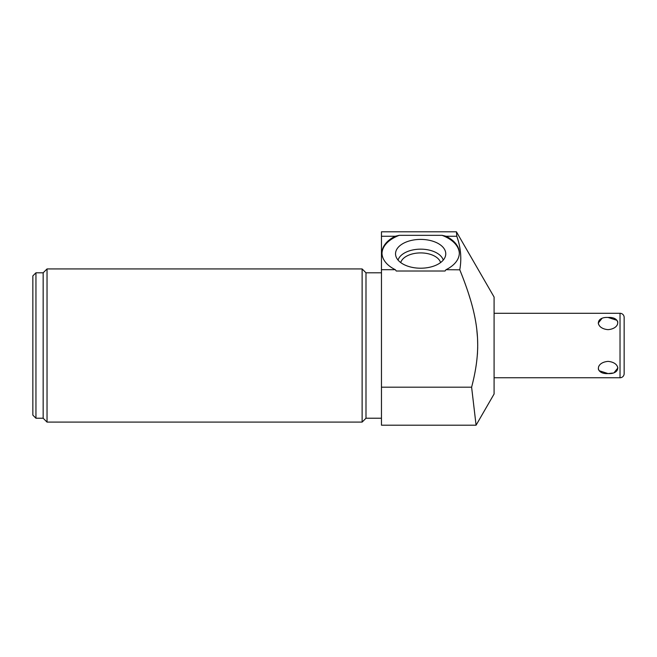 <?xml version="1.0" encoding="UTF-8"?>
<svg xmlns="http://www.w3.org/2000/svg" width="657" height="657" viewBox="0 0 657 657"><rect width="100%" height="100%" fill="white"/><g stroke="black" fill="none" stroke-linecap="round" stroke-linejoin="round"><path stroke-width="0.99" d="M446.103 236.257L456.812 236.257L456.426 231.806L381.462 231.806L381.462 236.257L395.21 236.257L399.242 235.329L442.071 235.329L446.103 236.257A38.681 22.182 180 0 1 459.333 252.961A38.681 22.182 180 0 1 446.021 269.707L459.793 269.805L462.019 275.39M446.021 269.707L459.793 269.805C479.577 318.768 482.09 347.068 471.611 387.195L476.079 425.194L494.089 393.995L494.089 297.046L456.426 231.806L456.812 236.257L458.307 241.029M381.462 236.257L381.462 269.707L395.292 269.707A38.681 22.182 180 0 1 381.98 252.961A38.681 22.182 180 0 1 395.21 236.257M381.462 269.707L395.292 269.707M445.889 269.805L445.052 271.021L396.253 271.021L395.424 269.805M442.071 235.329A38.681 22.182 180 0 1 459.325 253.38M460.286 266.487L459.785 269.707C461.789 258.603 460.795 247.451 456.812 236.257M476.079 425.194L471.611 387.195L381.462 387.195L381.462 425.194L476.079 425.194M468.868 294.623L470.141 298.746M476.867 330.414L477.45 337.14M477.565 339.143L477.713 345.525M477.705 347.397L477.417 354.443M459.489 245.89L460.286 250.621M460.721 255.392L460.787 260.139M381.462 269.805L381.462 387.195M35.946 272.803L35.946 418.23L32.85 415.134L32.85 275.899L35.946 272.803L43.165 272.803L47.033 268.935L362.122 268.935L365.99 272.803L365.99 418.23L381.462 418.23M365.99 272.803L381.462 272.803M362.122 268.935L362.122 422.098L365.99 418.23M47.033 268.935L47.033 422.098L362.122 422.098M43.165 272.803L43.165 418.23L47.033 422.098M35.946 418.23L43.165 418.23M381.988 253.38A38.681 22.182 180 0 1 399.242 235.329M420.652 239.403A25.114 14.405 0 0 0 395.818 255.951A25.114 14.405 0 0 0 420.652 268.212A25.114 14.405 0 0 0 445.487 255.951A25.114 14.405 0 0 0 420.652 239.403M443.245 260.098A22.913 13.14 180 0 0 420.652 249.159A22.913 13.14 0 0 0 398.068 260.098M400.721 262.57A20.219 11.596 0 0 1 420.652 252.912A20.219 11.596 180 0 1 440.584 262.57M494.089 377.75L620.027 377.75A4.123 4.123 0 0 0 624.15 373.628L624.15 364.857M494.089 313.29L620.027 313.29A4.123 4.123 0 0 1 624.15 317.413L624.15 326.176M608.062 361.383C620.931 362.483 620.931 374.342 608.062 373.578C595.185 374.35 595.185 362.483 608.062 361.383M608.062 317.462C595.185 316.69 595.185 328.557 608.062 329.658C620.931 328.557 620.931 316.69 608.062 317.462L616.939 320.304M617.457 321.068L617.81 322.135M617.449 324.542L616.734 325.732M598.658 324.501L598.313 323.367M598.272 323.03L601.919 318.481M616.365 364.857L616.701 365.267M617.465 366.54L617.802 367.665M617.843 367.994L614.196 372.552M612.57 373.069L608.062 373.578L599.184 370.729M598.667 369.965L598.313 368.897M598.675 366.499L599.389 365.308M624.15 373.628L624.15 317.413M620.027 377.75L620.027 313.29"/></g></svg>
